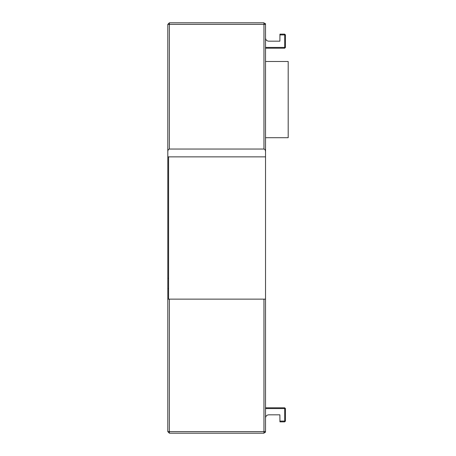 <?xml version="1.0" encoding="UTF-8"?>
<svg xmlns="http://www.w3.org/2000/svg" width="456" height="456" viewBox="0 0 456 456"><rect width="100%" height="100%" fill="white"/><g stroke="black" fill="none" stroke-linecap="round" stroke-linejoin="round"><path stroke-width="0.68" d="M167.808 431.638L169.37 433.2L263.961 433.2L263.961 431.638L265.523 431.638L265.523 299.136L167.808 299.136L167.808 431.638L169.37 431.638L169.37 433.2M263.961 149.049L263.961 24.362L265.523 24.362L265.523 23.581L265.523 24.362L263.961 22.8L169.37 22.8L167.808 24.362L167.808 151.654C167.905 150.081 168.429 149.215 169.37 149.049L263.961 149.049C264.902 149.215 265.42 150.081 265.523 151.654L265.523 38.042C265.723 39.928 266.766 40.972 268.647 41.171L279.887 41.171L279.938 34.137L284.675 34.137L285.456 34.918L285.456 47.424L284.675 47.424L284.675 48.205L285.456 47.424M284.675 48.205L265.523 48.205L265.523 61.497L288.192 61.497L288.192 137.712L265.523 137.712L265.523 299.136L265.523 24.362M167.808 151.654L167.808 156.864L265.523 156.864M167.808 299.136L167.808 156.864M167.808 304.215L167.808 302.265L167.808 304.215M167.808 151.785L167.808 302.265M263.961 433.2L265.523 431.638L265.312 432.419M168.589 278.331L167.808 278.331M167.808 288.671L168.589 288.671M284.675 421.863L285.456 421.082L284.675 421.082L284.675 421.863L279.938 421.863L279.887 414.829L268.647 414.829C266.766 415.028 265.723 416.072 265.523 417.958L265.523 407.795L284.675 407.795L284.675 408.576L285.456 408.576L284.675 407.795M168.589 156.864L168.589 299.136M282.327 34.137L284.675 34.137L284.675 34.918L285.456 34.918M285.456 421.082L285.456 408.576L285.456 421.082M167.876 24.362L169.37 24.362L169.37 149.049M263.961 299.136L263.961 431.638L169.37 431.638L169.37 299.136M169.37 22.8L169.37 24.362L263.961 24.362L263.961 22.8M279.887 34.918L284.675 34.918L284.675 47.424L265.523 47.424M279.887 421.082L284.675 421.082L284.675 408.576L265.523 408.576"/></g></svg>
